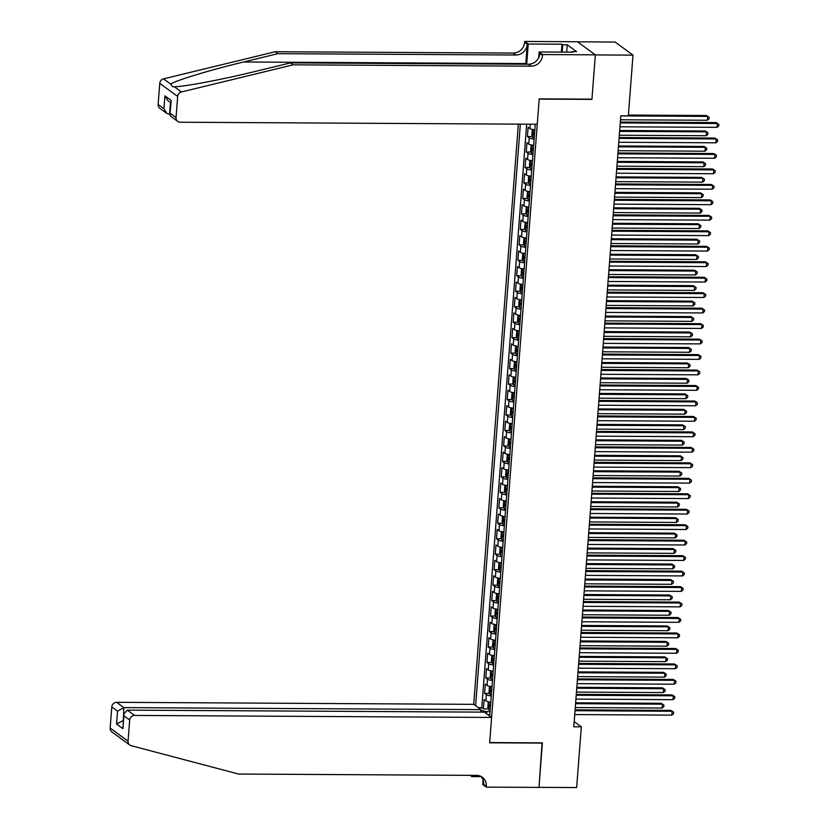 <?xml version="1.0" encoding="UTF-8"?>
<svg xmlns="http://www.w3.org/2000/svg" width="829" height="829" viewBox="0 0 829 829"><rect width="100%" height="100%" fill="white"/><g stroke="black" fill="none" stroke-linecap="round" stroke-linejoin="round"><path stroke-width="1.24" d="M518.353 124.122L473.711 704.339L116.651 702.318L123.894 707.614L123.272 720.722M577.554 41.823L615.108 42.041L633.004 55.139L595.346 54.921L591.916 99.397L539.192 99.097L489.68 742.566L542.404 742.867L538.985 787.343L576.652 787.55L581.326 726.836L574.186 721.613M534.829 129.832A6.352 1.337 -175.6 0 1 529.918 128.568L528.146 127.272L527.431 136.547L532.394 136.578M533.648 145.303A6.352 1.337 4.4 0 1 528.726 144.028L526.954 142.743L526.249 152.018L531.202 152.049M532.456 160.764A6.352 1.337 4.4 0 1 527.534 159.5L525.773 158.204L525.058 167.489L530.021 167.52M531.265 176.235A6.352 1.337 4.4 0 1 526.342 174.971L524.581 173.675L523.866 182.96L528.829 182.981M530.073 191.706A6.352 1.337 4.4 0 1 525.151 190.432L523.389 189.147L522.674 198.421L527.638 198.452M528.881 207.177A6.352 1.337 4.4 0 1 523.959 205.903L522.197 204.608L521.482 213.892L526.446 213.923M527.69 222.638A6.352 1.337 4.4 0 1 522.778 221.374L521.006 220.079L520.291 229.364L525.254 229.384M526.498 238.11A6.352 1.337 4.4 0 1 521.586 236.835L519.814 235.55L519.099 244.824L524.063 244.856M525.317 253.581A6.352 1.337 4.4 0 1 520.394 252.306L518.622 251.011L517.918 260.296L522.871 260.327M524.125 269.042A6.352 1.337 4.4 0 1 519.203 267.777L517.441 266.482L516.726 275.767L521.69 275.788M522.933 284.513A6.352 1.337 4.4 0 1 518.011 283.249L516.249 281.953L515.534 291.228L520.498 291.259M521.742 299.984A6.352 1.337 4.4 0 1 516.819 298.709L515.058 297.424L514.343 306.699L519.306 306.73M520.55 315.445A6.352 1.337 4.4 0 1 515.628 314.181L513.866 312.885L513.151 322.17L518.115 322.201M519.358 330.916A6.352 1.337 4.4 0 1 514.446 329.652L512.674 328.357L511.959 337.641L516.923 337.662M518.166 346.387A6.352 1.337 4.4 0 1 513.255 345.113L511.483 343.828L510.768 353.102L515.731 353.133M516.985 361.858A6.352 1.337 4.4 0 1 512.063 360.584L510.291 359.289L509.586 368.573L514.54 368.604M515.793 377.319A6.352 1.337 4.4 0 1 510.871 376.055L509.11 374.76L508.395 384.045L513.358 384.065M514.602 392.791A6.352 1.337 4.4 0 1 509.68 391.516L507.918 390.231L507.203 399.505L512.167 399.537M513.41 408.262A6.352 1.337 4.4 0 1 508.488 406.987L506.726 405.692L506.011 414.977L510.975 415.008M512.218 423.723A6.352 1.337 4.4 0 1 507.296 422.458L505.535 421.163L504.82 430.448L509.783 430.469M511.027 439.194A6.352 1.337 4.4 0 1 506.115 437.93L504.343 436.634L503.628 445.909L508.591 445.94M509.835 454.665A6.352 1.337 4.4 0 1 504.923 453.39L503.151 452.106L502.436 461.38L507.4 461.411M508.654 470.126A6.352 1.337 4.4 0 1 503.731 468.862L501.959 467.566L501.255 476.851L506.208 476.882M507.462 485.597A6.352 1.337 4.4 0 1 502.54 484.333L500.778 483.038L500.063 492.322L505.027 492.343M506.27 501.068A6.352 1.337 4.4 0 1 501.348 499.794L499.586 498.509L498.871 507.783L503.835 507.814M505.079 516.54A6.352 1.337 4.4 0 1 500.156 515.265L498.395 513.97L497.68 523.254L502.643 523.286M503.887 532A6.352 1.337 4.4 0 1 498.965 530.736L497.203 529.441L496.488 538.726L501.452 538.746M502.695 547.472A6.352 1.337 4.4 0 1 497.783 546.197L496.011 544.912L495.296 554.186L500.26 554.218M501.504 562.943A6.352 1.337 4.4 0 1 496.592 561.668L494.82 560.373L494.105 569.658L499.068 569.689M500.322 578.404A6.352 1.337 4.4 0 1 495.4 577.139L493.628 575.844L492.923 585.129L497.877 585.15M499.131 593.875A6.352 1.337 4.4 0 1 494.208 592.611L492.447 591.315L491.732 600.59L496.695 600.621M497.939 609.346A6.352 1.337 4.4 0 1 493.017 608.071L491.255 606.787L490.54 616.061L495.504 616.092M496.747 624.807A6.352 1.337 4.4 0 1 491.825 623.543L490.063 622.247L489.348 631.532L494.312 631.563M495.555 640.278A6.352 1.337 4.4 0 1 490.633 639.014L488.872 637.719L488.157 647.003L493.12 647.024M494.364 655.749A6.352 1.337 4.4 0 1 489.452 654.475L487.68 653.19L486.965 662.464L491.929 662.495M493.172 671.221A6.352 1.337 4.4 0 1 488.26 669.946L486.488 668.651L485.773 677.935L490.737 677.967M491.991 686.681A6.352 1.337 4.4 0 1 487.069 685.417L485.297 684.122L484.592 693.407L489.545 693.427M633.004 55.139L628.341 115.853L620.807 115.801L573.792 726.795L581.326 726.836M489.721 716.049L535.265 124.226M520.343 124.143L475.597 705.717M526.674 124.174L481.773 707.686L483.4 708.868L488.364 708.899M490.799 702.153A6.352 1.337 4.4 0 1 485.877 700.878L484.115 699.593L483.4 708.868M491.276 695.966A6.352 1.337 -175.6 0 1 486.354 694.692L484.592 693.407M492.467 680.495A6.352 1.337 -175.6 0 1 487.545 679.231L485.773 677.935M493.649 665.024A6.352 1.337 -175.6 0 1 488.737 663.76L486.965 662.464M494.84 649.563A6.352 1.337 -175.6 0 1 489.929 648.288L488.157 647.003M496.032 634.092A6.352 1.337 -175.6 0 1 491.11 632.828L489.348 631.532M497.224 618.621A6.352 1.337 -175.6 0 1 492.302 617.356L490.54 616.061M498.416 603.16A6.352 1.337 -175.6 0 1 493.493 601.885L491.732 600.59M499.607 587.688A6.352 1.337 -175.6 0 1 494.685 586.414L492.923 585.129M500.799 572.217A6.352 1.337 -175.6 0 1 495.877 570.953L494.105 569.658M501.98 556.756A6.352 1.337 -175.6 0 1 497.068 555.482L495.296 554.186M503.172 541.285A6.352 1.337 -175.6 0 1 498.26 540.011L496.488 538.726M504.364 525.814A6.352 1.337 -175.6 0 1 499.441 524.55L497.68 523.254M505.555 510.343A6.352 1.337 -175.6 0 1 500.633 509.079L498.871 507.783M506.747 494.882A6.352 1.337 -175.6 0 1 501.825 493.607L500.063 492.322M507.939 479.411A6.352 1.337 -175.6 0 1 503.016 478.146L501.255 476.851M509.13 463.939A6.352 1.337 -175.6 0 1 504.208 462.675L502.436 461.38M510.312 448.479A6.352 1.337 -175.6 0 1 505.4 447.204L503.628 445.909M511.503 433.007A6.352 1.337 -175.6 0 1 506.592 431.733L504.82 430.448M512.695 417.536A6.352 1.337 -175.6 0 1 507.773 416.272L506.011 414.977M513.887 402.075A6.352 1.337 -175.6 0 1 508.965 400.801L507.203 399.505M515.078 386.604A6.352 1.337 -175.6 0 1 510.156 385.33L508.395 384.045M516.27 371.133A6.352 1.337 -175.6 0 1 511.348 369.869L509.586 368.573M517.451 355.662A6.352 1.337 -175.6 0 1 512.54 354.397L510.768 353.102M518.643 340.201A6.352 1.337 -175.6 0 1 513.731 338.926L511.959 337.641M519.835 324.73A6.352 1.337 -175.6 0 1 514.923 323.465L513.151 322.17M521.026 309.258A6.352 1.337 -175.6 0 1 516.104 307.994L514.343 306.699M522.218 293.798A6.352 1.337 -175.6 0 1 517.296 292.523L515.534 291.228M523.41 278.326A6.352 1.337 -175.6 0 1 518.488 277.052L516.726 275.767M524.602 262.855A6.352 1.337 -175.6 0 1 519.679 261.591L517.918 260.296M525.783 247.394A6.352 1.337 -175.6 0 1 520.871 246.12L519.099 244.824M526.975 231.923A6.352 1.337 -175.6 0 1 522.063 230.649L520.291 229.364M528.166 216.452A6.352 1.337 -175.6 0 1 523.254 215.188L521.482 213.892M529.358 200.991A6.352 1.337 -175.6 0 1 524.436 199.716L522.674 198.421M530.55 185.52A6.352 1.337 -175.6 0 1 525.627 184.245L523.866 182.96M531.741 170.049A6.352 1.337 -175.6 0 1 526.819 168.784L525.058 167.489M532.933 154.577A6.352 1.337 -175.6 0 1 528.011 153.313L526.249 152.018M534.114 139.117A6.352 1.337 -175.6 0 1 529.203 137.842L527.431 136.547M490.074 711.593L486.799 711.583L486.623 713.79M481.773 707.686L478.26 707.665M480.872 710.494L486.799 711.583M489.866 714.266L488.105 714.867M620.258 122.93L717.344 123.48L717.044 127.345L619.957 126.796M620.32 122.05L716.132 122.588L718.847 124.381L718.722 125.925L717.044 127.345M716.132 122.588L718.847 124.381M620.496 119.77L707.365 120.257L707.665 116.392L706.453 115.511L628.392 115.065M706.453 115.511L709.168 117.303L707.665 116.392L620.797 115.905M709.168 117.303L709.054 118.848L707.365 120.257M565.171 52.134L571.823 52.165M158.132 104.454L163.924 108.682L166.836 113.438L159.842 108.319A4.756 4.404 -53.8 0 1 158.132 104.454L159.759 83.346A4.756 4.404 -53.8 0 1 163.541 78.859L275.238 51.73L277.881 53.667L515.918 55.004A11.109 10.28 126.2 0 0 527.296 44.238L525.814 63.574A20.673 6.487 -89.7 0 0 525.762 64.216M277.881 53.667L243.633 61.988C210.773 69.843 176.297 80.258 170.629 84.04L172.815 86.827L174.37 86.776C184.981 86.599 223.633 79.252 256.244 71.211L290.492 62.89L528.529 64.227A11.109 10.28 126.2 0 0 539.907 53.46L542.549 55.398L542.622 54.548L595.346 54.849L591.937 99.159L539.213 98.869L537.254 124.236L180.204 122.226A4.756 4.404 126.2 0 1 176.038 117.552L177.665 96.444L159.759 83.346M275.238 51.73L513.275 53.066A11.109 10.28 126.2 0 0 524.653 42.3L524.716 41.45L577.45 41.751L595.346 54.849M290.492 62.89L293.134 64.828L531.171 66.165A11.109 10.28 126.2 0 0 542.549 55.398M174.37 86.776L181.447 91.957L293.134 64.828M561.368 52.113L561.969 44.206L562.746 44.776L562.176 52.113M572.041 52.165L572.083 51.605L576.601 51.636L567.264 44.797L562.746 44.776M572.083 51.605L572.86 52.175L539.109 51.978L542.622 54.548M524.716 41.45L528.228 44.02L526.674 64.206A17.855 5.606 -89.7 0 0 526.674 64.216L529.12 64.216M561.969 44.206L528.228 44.02M169.924 114.412L166.836 113.438M538.663 57.854L539.109 51.978M181.447 91.957A4.756 4.404 126.2 0 0 177.665 96.444M567.264 44.797L566.735 51.678M163.924 108.682L164.909 95.853L167.821 100.599L170.815 102.786M164.909 95.853L171.251 100.485L169.914 114.475L170.764 116.309L177.748 121.417M171.251 100.485L169.914 114.475M129.77 745.022L111.863 731.924A4.756 4.404 -53.8 0 1 110.153 728.049L128.06 741.147A4.756 4.404 126.2 0 0 131.148 745.675L238.565 774.037L476.602 775.384A11.109 10.28 -53.8 0 1 482.333 777.239A11.109 10.28 -53.8 0 1 486.312 786.265L486.25 787.115L538.985 787.415L542.073 742.867M480.747 712.121L480.944 709.624L123.894 707.614L117.563 711.168L111.78 706.94L110.153 728.049M480.944 709.624L473.711 704.339M542.394 743.095L489.659 742.805L491.618 717.437L134.557 715.427A4.756 4.404 126.2 0 0 129.687 720.038L128.06 741.147M481.152 776.638L471.856 776.586L470.157 775.343M486.25 787.115L482.747 784.555L483.1 779.934M491.618 717.437L484.374 712.142L127.324 710.132L134.557 715.427M471.95 775.353L471.856 776.586M111.78 706.94A4.756 4.404 -53.8 0 1 116.651 702.318M480.924 776.39A11.109 10.28 -53.8 0 1 483.67 784.327L486.312 786.265M123.293 720.453L116.578 724.007L117.563 711.168M129.687 720.038L123.904 715.81L123.79 713.976L127.324 710.132M123.904 715.81L122.91 728.65L123.79 713.976M619.066 138.391L716.152 138.94L715.852 142.806L618.766 142.267M619.128 137.521L714.94 138.06L717.655 139.852L717.541 141.396L715.852 142.806M714.94 138.06L717.655 139.852M617.874 153.862L714.961 154.412L714.66 158.277L617.574 157.728M617.947 152.982L713.748 153.531L716.463 155.313L716.349 156.868L714.66 158.277M713.748 153.531L716.463 155.313M616.683 169.334L713.769 169.883L713.468 173.748L616.382 173.199M616.755 168.453L712.557 168.992L715.272 170.784L715.158 172.328L713.468 173.748M712.557 168.992L715.272 170.784M615.491 184.805L712.577 185.344L712.277 189.209L615.201 188.67M615.564 183.924L711.365 184.463L714.09 186.256L713.966 187.8L712.277 189.209M711.365 184.463L714.09 186.256M533.638 129.676L532.218 130.516L531.855 135.148L532.705 137.407A4.207 0.881 4.4 0 0 534.208 137.946M533.306 129.676A4.207 0.881 4.4 0 0 534.809 130.215M619.304 135.241L706.173 135.728L706.474 131.863L705.261 130.982L619.677 130.495M534.581 133.148A4.207 0.881 -175.6 0 1 533.627 132.878L533.482 134.733A4.207 0.881 4.4 0 0 534.436 135.003M705.261 130.982L707.976 132.764L706.474 131.863L619.605 131.376M707.976 132.764L707.862 134.319L706.173 135.728M532.446 145.137L531.026 145.977L530.674 150.619L531.524 152.878A4.207 0.881 4.4 0 0 533.016 153.417M532.114 145.137A4.207 0.881 4.4 0 0 533.617 145.676M618.113 150.712L704.982 151.199L705.282 147.334L704.07 146.443L618.486 145.966M533.389 148.619A4.207 0.881 -175.6 0 1 532.436 148.35L532.291 150.204A4.207 0.881 4.4 0 0 533.244 150.474M704.07 146.443L706.785 148.236L705.282 147.334L618.413 146.837M706.785 148.236L706.671 149.78L704.982 151.199M531.254 160.608L529.835 161.448L529.482 166.09L530.332 168.339A4.207 0.881 4.4 0 0 531.824 168.878M530.923 160.608A4.207 0.881 4.4 0 0 532.425 161.147M616.931 166.173L703.79 166.66L704.09 162.795L702.878 161.914L617.294 161.427M532.197 164.09A4.207 0.881 -175.6 0 1 531.244 163.81L531.099 165.665A4.207 0.881 4.4 0 0 532.052 165.945M702.878 161.914L705.593 163.707L704.09 162.795L617.222 162.308M705.593 163.707L705.479 165.251L703.79 166.66M530.063 176.08L528.643 176.919L528.291 181.551L529.14 183.81A4.207 0.881 4.4 0 0 530.643 184.349M529.731 176.08A4.207 0.881 4.4 0 0 531.234 176.618M615.74 181.644L702.609 182.131L702.899 178.266L701.697 177.385L616.102 176.898M531.006 179.551A4.207 0.881 -175.6 0 1 530.052 179.282L529.918 181.136A4.207 0.881 4.4 0 0 530.861 181.416M701.697 177.385L704.412 179.168L702.899 178.266L616.03 177.779M704.412 179.168L704.287 180.722L702.609 182.131M614.299 200.266L711.386 200.815L711.095 204.68L614.009 204.131M614.372 199.395L710.184 199.934L712.899 201.716L712.774 203.271L711.095 204.68M710.184 199.934L712.899 201.716M528.881 191.551L527.451 192.38L527.099 197.022L527.949 199.281A4.207 0.881 4.4 0 0 529.451 199.82M527.928 199.219L528.519 191.561A4.207 0.881 4.4 0 0 530.042 192.079M614.548 197.115L701.417 197.603L701.707 193.737L700.505 192.846L614.911 192.369M529.814 195.022A4.207 0.881 -175.6 0 1 528.871 194.753L528.726 196.608A4.207 0.881 4.4 0 0 529.679 196.877M700.505 192.846L703.22 194.639L701.707 193.737L614.849 193.24M703.22 194.639L703.096 196.183L701.417 197.603M613.118 215.737L710.194 216.286L709.904 220.151L612.818 219.602M613.18 214.856L708.992 215.395L711.707 217.188L711.583 218.732L709.904 220.151M708.992 215.395L711.707 217.188M527.69 207.012L526.27 207.851L525.907 212.493L526.757 214.742A4.207 0.881 4.4 0 0 528.26 215.291M527.358 207.012A4.207 0.881 4.4 0 0 528.85 207.551M613.356 212.576L700.225 213.074L700.526 209.198L699.313 208.317L613.719 207.83M528.622 210.493A4.207 0.881 -175.6 0 1 527.679 210.214L527.534 212.079A4.207 0.881 4.4 0 0 528.487 212.348M699.313 208.317L702.028 210.11L700.526 209.198L613.657 208.711M702.028 210.11L701.904 211.654L700.225 213.074M611.926 231.208L709.013 231.747L708.712 235.623L611.626 235.073M611.989 230.327L707.8 230.866L710.515 232.659L710.391 234.203L708.712 235.623M707.8 230.866L710.515 232.659M526.498 222.483L525.078 223.322L524.716 227.965L525.565 230.213A4.207 0.881 4.4 0 0 527.068 230.752M525.545 230.161L526.135 222.504A4.207 0.881 4.4 0 0 527.658 223.022M612.165 228.048L699.034 228.535L699.334 224.669L698.122 223.789L612.527 223.302M527.441 225.954A4.207 0.881 -175.6 0 1 526.488 225.685L526.342 227.54A4.207 0.881 4.4 0 0 527.296 227.82M698.122 223.789L700.837 225.581L699.334 224.669L612.465 224.182M700.837 225.581L700.723 227.125L699.034 228.535M610.735 246.669L707.821 247.218L707.52 251.083L610.434 250.534M610.797 245.798L706.609 246.337L709.323 248.13L709.209 249.674L707.52 251.083M706.609 246.337L709.323 248.13M525.306 237.954L523.887 238.783L523.524 243.425L524.374 245.685A4.207 0.881 4.4 0 0 525.876 246.223M524.975 237.944A4.207 0.881 4.4 0 0 526.477 238.493M610.973 243.519L697.842 244.006L698.142 240.141L696.93 239.249L611.346 238.773M526.249 241.426A4.207 0.881 -175.6 0 1 525.296 241.156L525.151 243.011A4.207 0.881 4.4 0 0 526.104 243.28M696.93 239.249L699.645 241.042L698.142 240.141L611.274 239.654M699.645 241.042L699.531 242.586L697.842 244.006M609.543 262.14L706.629 262.689L706.329 266.555L609.242 266.005M609.616 261.259L705.417 261.798L708.132 263.591L708.018 265.135L706.329 266.555M705.417 261.798L708.132 263.591M524.115 253.415L522.695 254.254L522.343 258.897L523.192 261.156A4.207 0.881 4.4 0 0 524.684 261.695M523.161 261.094L523.752 253.436A4.207 0.881 4.4 0 0 525.285 253.954M609.781 258.98L696.65 259.477L696.951 255.612L695.738 254.721L610.154 254.244M525.058 256.897A4.207 0.881 -175.6 0 1 524.104 256.627L523.959 258.482A4.207 0.881 4.4 0 0 524.912 258.752M695.738 254.721L698.453 256.513L696.951 255.612L610.082 255.114M698.453 256.513L698.339 258.057L696.65 259.477M608.351 277.611L705.438 278.161L705.137 282.026L608.051 281.477M608.424 276.731L704.225 277.269L706.94 279.062L706.826 280.606L705.137 282.026M704.225 277.269L706.94 279.062M522.923 268.886L521.503 269.726L521.151 274.368L522.001 276.617A4.207 0.881 4.4 0 0 523.493 277.155M521.98 276.565L522.56 268.907A4.207 0.881 4.4 0 0 524.094 269.425M608.6 274.451L695.458 274.938L695.759 271.073L694.547 270.192L608.963 269.705M523.866 272.368A4.207 0.881 -175.6 0 1 522.912 272.088L522.767 273.943A4.207 0.881 4.4 0 0 523.721 274.223M694.547 270.192L697.262 271.985L695.759 271.073L608.89 270.586M697.262 271.985L697.148 273.529L695.458 274.938M607.16 293.072L704.246 293.621L703.945 297.487L606.869 296.948M607.232 292.202L703.033 292.741L705.759 294.533L705.634 296.077L703.945 297.487M703.033 292.741L705.759 294.533M521.731 284.357L520.311 285.197L519.959 289.829L520.809 292.088A4.207 0.881 4.4 0 0 522.311 292.627M521.4 284.357A4.207 0.881 4.4 0 0 522.902 284.896M607.408 289.922L694.277 290.409L694.567 286.544L693.365 285.653L607.771 285.176M522.674 287.829A4.207 0.881 -175.6 0 1 521.721 287.559L521.586 289.414A4.207 0.881 4.4 0 0 522.529 289.684M693.365 285.653L696.08 287.445L694.567 286.544L607.698 286.057M696.08 287.445L695.956 289L694.277 290.409M605.968 308.543L703.054 309.093L702.764 312.958L605.678 312.409M606.04 307.663L701.852 308.201L704.567 309.994L704.443 311.549L702.764 312.958M701.852 308.201L704.567 309.994M520.55 299.818L519.12 300.658L518.767 305.3L519.617 307.559A4.207 0.881 4.4 0 0 521.12 308.098M519.596 307.497L520.187 299.839A4.207 0.881 4.4 0 0 521.71 300.357M606.217 305.393L693.085 305.88L693.376 302.015L692.174 301.124L606.579 300.647M521.482 303.3A4.207 0.881 -175.6 0 1 520.539 303.031L520.394 304.885A4.207 0.881 4.4 0 0 521.348 305.155M692.174 301.124L694.889 302.917L693.376 302.015L606.517 301.518M694.889 302.917L694.764 304.461L693.085 305.88M604.787 324.015L701.862 324.564L701.572 328.429L604.486 327.88M604.849 323.134L700.66 323.673L703.375 325.465L703.251 327.009L701.572 328.429M700.66 323.673L703.375 325.465M519.358 315.289L517.938 316.129L517.576 320.771L518.426 323.02A4.207 0.881 4.4 0 0 519.928 323.559M519.027 315.289A4.207 0.881 4.4 0 0 520.519 315.828M605.025 320.854L691.894 321.341L692.194 317.476L690.982 316.595L605.388 316.108M520.291 318.771A4.207 0.881 -175.6 0 1 519.348 318.491L519.203 320.346A4.207 0.881 4.4 0 0 520.156 320.626M690.982 316.595L693.697 318.388L692.194 317.476L605.325 316.989M693.697 318.388L693.572 319.932L691.894 321.341M603.595 339.486L700.681 340.025L700.381 343.89L603.294 343.351M603.657 338.605L699.469 339.144L702.184 340.937L702.059 342.481L700.381 343.89M699.469 339.144L702.184 340.937M518.166 330.761L516.747 331.6L516.384 336.232L517.234 338.491A4.207 0.881 4.4 0 0 518.736 339.03M517.213 338.439L517.804 330.781A4.207 0.881 4.4 0 0 519.327 331.299M603.833 336.325L690.702 336.812L691.003 332.947L689.79 332.066L604.196 331.579M519.109 334.232A4.207 0.881 -175.6 0 1 518.156 333.963L518.011 335.818A4.207 0.881 4.4 0 0 518.964 336.097M689.79 332.066L692.505 333.849L691.003 332.947L604.134 332.46M692.505 333.849L692.391 335.403L690.702 336.812M602.403 354.947L699.489 355.496L699.189 359.361L602.103 358.812M602.465 354.066L698.277 354.615L700.992 356.397L700.878 357.952L699.189 359.361M698.277 354.615L700.992 356.397M516.975 346.232L515.555 347.061L515.192 351.703L516.042 353.962A4.207 0.881 4.4 0 0 517.545 354.501M516.643 346.221A4.207 0.881 4.4 0 0 518.146 346.76M602.642 351.797L689.51 352.284L689.811 348.418L688.598 347.527L603.015 347.05M517.918 349.703A4.207 0.881 -175.6 0 1 516.964 349.434L516.819 351.289A4.207 0.881 4.4 0 0 517.773 351.558M688.598 347.527L691.313 349.32L689.811 348.418L602.942 347.921M691.313 349.32L691.199 350.864L689.51 352.284M601.212 370.418L698.298 370.967L697.997 374.832L600.911 374.283M601.284 369.537L697.085 370.076L699.8 371.869L699.686 373.413L697.997 374.832M697.085 370.076L699.8 371.869M515.783 361.693L514.363 362.532L514.011 367.174L514.861 369.423A4.207 0.881 4.4 0 0 516.353 369.972M514.83 369.371L515.42 361.713A4.207 0.881 4.4 0 0 516.954 362.232M601.45 367.257L688.319 367.755L688.619 363.879L687.407 362.998L601.823 362.511M516.726 365.174A4.207 0.881 -175.6 0 1 515.773 364.895L515.628 366.76A4.207 0.881 4.4 0 0 516.581 367.029M687.407 362.998L690.122 364.791L688.619 363.879L601.75 363.392M690.122 364.791L690.008 366.335L688.319 367.755M600.02 385.889L697.106 386.428L696.806 390.304L599.719 389.754M600.092 385.008L695.894 385.547L698.609 387.34L698.495 388.884L696.806 390.304M695.894 385.547L698.609 387.34M514.591 377.164L513.172 378.003L512.819 382.646L513.669 384.894A4.207 0.881 4.4 0 0 515.161 385.433M514.26 377.164A4.207 0.881 4.4 0 0 515.762 377.703M600.269 382.729L687.127 383.216L687.428 379.35L686.215 378.47L600.631 377.983M515.534 380.635A4.207 0.881 -175.6 0 1 514.581 380.366L514.436 382.221A4.207 0.881 4.4 0 0 515.389 382.501M686.215 378.47L688.93 380.252L687.428 379.35L600.559 378.863M688.93 380.252L688.816 381.806L687.127 383.216M598.828 401.35L695.914 401.899L695.614 405.764L598.538 405.215M598.901 400.48L694.702 401.018L697.427 402.801L697.303 404.355L695.614 405.764M694.702 401.018L697.427 402.801M513.4 392.635L511.98 393.464L511.628 398.107L512.477 400.366A4.207 0.881 4.4 0 0 513.98 400.904M512.457 400.303L513.047 392.645A4.207 0.881 4.4 0 0 514.571 393.174M599.077 398.2L685.946 398.687L686.236 394.822L685.034 393.93L599.44 393.454M514.343 396.107A4.207 0.881 -175.6 0 1 513.389 395.837L513.255 397.692A4.207 0.881 4.4 0 0 514.198 397.961M685.034 393.93L687.749 395.723L686.236 394.822L599.367 394.335M687.749 395.723L687.624 397.267L685.946 398.687M597.636 416.821L694.723 417.37L694.433 421.236L597.346 420.686M597.709 415.94L693.521 416.479L696.236 418.272L696.111 419.816L694.433 421.236M693.521 416.479L696.236 418.272M512.218 408.096L510.788 408.935L510.436 413.578L511.286 415.837A4.207 0.881 4.4 0 0 512.788 416.376M511.876 408.096A4.207 0.881 4.4 0 0 513.379 408.635M597.885 413.661L684.754 414.158L685.044 410.282L683.842 409.402L598.248 408.925M513.151 411.578A4.207 0.881 -175.6 0 1 512.208 411.298L512.063 413.163A4.207 0.881 4.4 0 0 513.016 413.433M683.842 409.402L686.557 411.194L685.044 410.282L598.186 409.795M686.557 411.194L686.433 412.738L684.754 414.158M596.455 432.292L693.531 432.831L693.241 436.707L596.155 436.158M596.517 431.412L692.329 431.95L695.044 433.743L694.92 435.287L693.241 436.707M692.329 431.95L695.044 433.743M511.027 423.567L509.607 424.407L509.244 429.049L510.094 431.298A4.207 0.881 4.4 0 0 511.597 431.836M510.695 423.567A4.207 0.881 4.4 0 0 512.187 424.106M596.693 429.132L683.562 429.619L683.863 425.754L682.65 424.873L597.056 424.386M511.959 427.049A4.207 0.881 -175.6 0 1 511.016 426.769L510.871 428.624A4.207 0.881 4.4 0 0 511.825 428.904M682.65 424.873L685.365 426.666L683.863 425.754L596.994 425.267M685.365 426.666L685.241 428.21L683.562 429.619M595.263 447.753L692.35 448.302L692.049 452.168L594.963 451.629M595.326 446.883L691.137 447.422L693.852 449.214L693.728 450.758L692.049 452.168M691.137 447.422L693.852 449.214M509.835 439.038L508.415 439.867L508.053 444.51L508.902 446.769A4.207 0.881 4.4 0 0 510.405 447.308M509.503 439.038A4.207 0.881 4.4 0 0 510.996 439.577M595.502 444.603L682.371 445.09L682.671 441.225L681.459 440.334L595.864 439.857M510.778 442.51A4.207 0.881 -175.6 0 1 509.825 442.24L509.68 444.095A4.207 0.881 4.4 0 0 510.633 444.365M681.459 440.334L684.174 442.126L682.671 441.225L595.802 440.738M684.174 442.126L684.06 443.681L682.371 445.09M594.072 463.224L691.158 463.774L690.858 467.639L593.771 467.09M594.134 462.344L689.946 462.883L692.661 464.675L692.547 466.23L690.858 467.639M689.946 462.883L692.661 464.675M508.643 454.499L507.224 455.339L506.861 459.981L507.711 462.24A4.207 0.881 4.4 0 0 509.213 462.779M508.312 454.499A4.207 0.881 4.4 0 0 509.814 455.038M594.31 460.074L681.179 460.561L681.479 456.696L680.267 455.805L594.683 455.328M509.586 457.981A4.207 0.881 -175.6 0 1 508.633 457.712L508.488 459.567A4.207 0.881 4.4 0 0 509.441 459.836M680.267 455.805L682.982 457.598L681.479 456.696L594.611 456.199M682.982 457.598L682.868 459.142L681.179 460.561M592.88 478.696L689.966 479.245L689.666 483.11L592.58 482.561M592.953 477.815L688.754 478.354L691.469 480.146L691.355 481.69L689.666 483.11M688.754 478.354L691.469 480.146M507.452 469.97L506.032 470.81L505.68 475.452L506.529 477.701A4.207 0.881 4.4 0 0 508.022 478.24M507.12 469.97A4.207 0.881 4.4 0 0 508.623 470.509M593.118 475.535L679.987 476.022L680.288 472.157L679.075 471.276L593.491 470.789M508.395 473.452A4.207 0.881 -175.6 0 1 507.441 473.172L507.296 475.027A4.207 0.881 4.4 0 0 508.25 475.307M679.075 471.276L681.79 473.069L680.288 472.157L593.419 471.67M681.79 473.069L681.676 474.613L679.987 476.022M591.688 494.157L688.775 494.706L688.474 498.571L591.388 498.032M591.761 493.286L687.562 493.825L690.277 495.618L690.163 497.162L688.474 498.571M687.562 493.825L690.277 495.618M506.26 485.442L504.84 486.281L504.488 490.913L505.338 493.172A4.207 0.881 4.4 0 0 506.83 493.711M505.928 485.442A4.207 0.881 4.4 0 0 507.431 485.981M591.937 491.006L678.796 491.493L679.096 487.628L677.884 486.747L592.3 486.26M507.203 488.913A4.207 0.881 -175.6 0 1 506.25 488.644L506.104 490.499A4.207 0.881 4.4 0 0 507.058 490.768M677.884 486.747L680.599 488.53L679.096 487.628L592.227 487.141M680.599 488.53L680.485 490.084L678.796 491.493M590.497 509.628L687.583 510.177L687.282 514.042L590.207 513.493M590.569 508.747L686.371 509.296L689.096 511.078L688.972 512.633L687.282 514.042M686.371 509.296L689.096 511.078M505.068 500.913L503.649 501.742L503.296 506.384L504.146 508.643A4.207 0.881 4.4 0 0 505.649 509.182M504.737 500.903A4.207 0.881 4.4 0 0 506.239 501.441M590.745 506.478L677.614 506.965L677.904 503.099L676.702 502.208L591.108 501.732M506.011 504.384A4.207 0.881 -175.6 0 1 505.058 504.115L504.923 505.97A4.207 0.881 4.4 0 0 505.866 506.239M676.702 502.208L679.417 504.001L677.904 503.099L591.036 502.602M679.417 504.001L679.293 505.545L677.614 506.965M589.305 525.099L686.391 525.648L686.101 529.513L589.015 528.964M589.378 524.218L685.189 524.757L687.904 526.55L687.78 528.094L686.101 529.513M685.189 524.757L687.904 526.55M503.887 516.374L502.457 517.213L502.105 521.856L502.954 524.104A4.207 0.881 4.4 0 0 504.457 524.653M503.545 516.374A4.207 0.881 4.4 0 0 505.048 516.913M589.554 521.938L676.423 522.436L676.713 518.56L675.511 517.679L589.916 517.192M504.82 519.856A4.207 0.881 -175.6 0 1 503.877 519.576L503.731 521.441A4.207 0.881 4.4 0 0 504.685 521.71M675.511 517.679L678.226 519.472L676.713 518.56L589.854 518.073M678.226 519.472L678.101 521.016L676.423 522.436M588.124 540.57L685.2 541.109L684.909 544.985L587.823 544.435M588.186 539.689L683.998 540.228L686.713 542.021L686.588 543.565L684.909 544.985M683.998 540.228L686.713 542.021M502.695 531.845L501.276 532.684L500.913 537.316L501.763 539.575A4.207 0.881 4.4 0 0 503.265 540.114M502.364 531.845A4.207 0.881 4.4 0 0 503.856 532.384M588.362 537.41L675.231 537.897L675.531 534.031L674.319 533.151L588.725 532.664M503.628 535.316A4.207 0.881 -175.6 0 1 502.685 535.047L502.54 536.902A4.207 0.881 4.4 0 0 503.493 537.182M674.319 533.151L677.034 534.933L675.531 534.031L588.663 533.544M677.034 534.933L676.91 536.487L675.231 537.897M586.932 556.031L684.018 556.58L683.718 560.445L586.631 559.896M586.994 555.161L682.806 555.699L685.521 557.482L685.396 559.036L683.718 560.445M682.806 555.699L685.521 557.482M501.504 547.316L500.084 548.145L499.721 552.788L500.571 555.047A4.207 0.881 4.4 0 0 502.073 555.585M501.172 547.306A4.207 0.881 4.4 0 0 502.664 547.855M587.17 552.881L674.039 553.368L674.34 549.503L673.127 548.611L587.533 548.135M502.447 550.788A4.207 0.881 -175.6 0 1 501.493 550.518L501.348 552.373A4.207 0.881 4.4 0 0 502.301 552.642M673.127 548.611L675.842 550.404L674.34 549.503L587.471 549.016M675.842 550.404L675.728 551.948L674.039 553.368M585.74 571.502L682.827 572.051L682.526 575.917L585.44 575.367M585.802 570.621L681.614 571.16L684.329 572.953L684.215 574.497L682.526 575.917M681.614 571.16L684.329 572.953M500.312 562.777L498.892 563.616L498.53 568.259L499.379 570.507A4.207 0.881 4.4 0 0 500.882 571.057M499.98 562.777A4.207 0.881 4.4 0 0 501.483 563.316M585.979 568.342L672.847 568.839L673.148 564.963L671.936 564.083L586.352 563.606M501.255 566.259A4.207 0.881 -175.6 0 1 500.301 565.979L500.156 567.844A4.207 0.881 4.4 0 0 501.11 568.114M671.936 564.083L674.651 565.875L673.148 564.963L586.279 564.476M674.651 565.875L674.537 567.419L672.847 568.839M584.549 586.973L681.635 587.512L681.334 591.388L584.248 590.839M584.621 586.093L680.422 586.631L683.137 588.424L683.023 589.968L681.334 591.388M680.422 586.631L683.137 588.424M499.12 578.248L497.701 579.088L497.348 583.73L498.198 585.979A4.207 0.881 4.4 0 0 499.69 586.517M498.789 578.248A4.207 0.881 4.4 0 0 500.291 578.787M584.787 583.813L671.656 584.3L671.956 580.435L670.744 579.554L585.16 579.067M500.063 581.73A4.207 0.881 -175.6 0 1 499.11 581.45L498.965 583.305A4.207 0.881 4.4 0 0 499.918 583.585M670.744 579.554L673.459 581.347L671.956 580.435L585.087 579.948M673.459 581.347L673.345 582.891L671.656 584.3M583.357 602.434L680.443 602.984L680.143 606.849L583.056 606.31M583.429 601.564L679.231 602.103L681.946 603.895L681.832 605.439L680.143 606.849M679.231 602.103L681.946 603.895M497.928 593.719L496.509 594.548L496.156 599.191L497.006 601.45A4.207 0.881 4.4 0 0 498.498 601.989M497.597 593.719A4.207 0.881 4.4 0 0 499.099 594.258M583.606 599.284L670.464 599.771L670.765 595.906L669.552 595.015L583.968 594.538M498.871 597.191A4.207 0.881 -175.6 0 1 497.918 596.921L497.773 598.776A4.207 0.881 4.4 0 0 498.726 599.046M669.552 595.015L672.267 596.807L670.765 595.906L583.896 595.419M672.267 596.807L672.153 598.362L670.464 599.771M582.165 617.906L679.252 618.455L678.951 622.32L581.875 621.771M582.238 617.025L678.039 617.564L680.764 619.356L680.64 620.911L678.951 622.32M678.039 617.564L680.764 619.356M496.737 609.18L495.317 610.02L494.965 614.662L495.815 616.921A4.207 0.881 4.4 0 0 497.317 617.46M496.405 609.18A4.207 0.881 4.4 0 0 497.908 609.719M582.414 614.755L669.283 615.242L669.573 611.377L668.371 610.486L582.777 610.009M497.68 612.662A4.207 0.881 -175.6 0 1 496.726 612.393L496.592 614.248A4.207 0.881 4.4 0 0 497.535 614.517M668.371 610.486L671.086 612.279L669.573 611.377L582.704 610.88M671.086 612.279L670.962 613.823L669.283 615.242M580.974 633.377L678.06 633.926L677.77 637.791L580.683 637.242M581.046 632.496L676.858 633.035L679.573 634.827L679.448 636.371L677.77 637.791M676.858 633.035L679.573 634.827M495.555 624.651L494.125 625.491L493.773 630.133L494.623 632.382A4.207 0.881 4.4 0 0 496.125 632.921M495.214 624.651A4.207 0.881 4.4 0 0 496.716 625.19M581.222 630.216L668.091 630.703L668.381 626.838L667.179 625.957L581.585 625.47M496.488 628.133A4.207 0.881 -175.6 0 1 495.545 627.854L495.4 629.708A4.207 0.881 4.4 0 0 496.353 629.988M667.179 625.957L669.894 627.75L668.381 626.838L581.523 626.351M669.894 627.75L669.77 629.294L668.091 630.703M579.792 648.838L676.868 649.387L676.578 653.252L579.492 652.713M579.854 647.967L675.666 648.506L678.381 650.299L678.257 651.843L676.578 653.252M675.666 648.506L678.381 650.299M494.364 640.123L492.944 640.962L492.581 645.594L493.431 647.853A4.207 0.881 4.4 0 0 494.934 648.392M494.032 640.123A4.207 0.881 4.4 0 0 495.524 640.662M580.031 645.687L666.899 646.174L667.2 642.309L665.988 641.428L580.393 640.941M495.296 643.594A4.207 0.881 -175.6 0 1 494.353 643.325L494.208 645.18A4.207 0.881 4.4 0 0 495.162 645.449M665.988 641.428L668.702 643.211L667.2 642.309L580.331 641.822M668.702 643.211L668.578 644.765L666.899 646.174M578.601 664.309L675.687 664.858L675.386 668.723L578.3 668.174M578.663 663.428L674.474 663.977L677.189 665.76L677.065 667.314L675.386 668.723M674.474 663.977L677.189 665.76M493.172 655.594L491.752 656.423L491.39 661.065L492.239 663.324A4.207 0.881 4.4 0 0 493.742 663.863M492.84 655.584A4.207 0.881 4.4 0 0 494.333 656.122M578.839 661.159L665.708 661.646L666.008 657.78L664.796 656.889L579.202 656.413M494.115 659.065A4.207 0.881 -175.6 0 1 493.162 658.796L493.017 660.651A4.207 0.881 4.4 0 0 493.97 660.92M664.796 656.889L667.511 658.682L666.008 657.78L579.139 657.283M667.511 658.682L667.397 660.226L665.708 661.646M577.409 679.78L674.495 680.329L674.195 684.194L577.108 683.645M577.471 678.899L673.283 679.438L675.998 681.231L675.884 682.775L674.195 684.194M673.283 679.438L675.998 681.231M491.98 671.055L490.561 671.894L490.198 676.537L491.048 678.785A4.207 0.881 4.4 0 0 492.55 679.324M491.649 671.055A4.207 0.881 4.4 0 0 493.151 671.594M577.647 676.619L664.516 677.117L664.817 673.241L663.604 672.36L578.02 671.873M492.923 674.537A4.207 0.881 -175.6 0 1 491.97 674.257L491.825 676.112A4.207 0.881 4.4 0 0 492.778 676.391M663.604 672.36L666.319 674.153L664.817 673.241L577.948 672.754M666.319 674.153L666.205 675.697L664.516 677.117M576.217 695.251L673.303 695.79L673.003 699.666L575.917 699.116M576.29 694.37L672.091 694.909L674.806 696.702L674.692 698.246L673.003 699.666M672.091 694.909L674.806 696.702M490.789 686.526L489.369 687.365L489.017 691.997L489.866 694.256A4.207 0.881 4.4 0 0 491.359 694.795M490.457 686.526A4.207 0.881 4.4 0 0 491.96 687.065M576.456 692.091L663.324 692.578L663.625 688.712L662.412 687.832L576.829 687.345M491.732 689.997A4.207 0.881 -175.6 0 1 490.778 689.728L490.633 691.583A4.207 0.881 4.4 0 0 491.587 691.863M662.412 687.832L665.127 689.614L663.625 688.712L576.756 688.225M665.127 689.614L665.013 691.168L663.324 692.578M575.025 710.712L672.112 711.261L671.811 715.126L574.725 714.577M575.098 709.842L670.899 710.38L673.614 712.163L673.5 713.717L671.811 715.126M670.899 710.38L673.614 712.163M489.597 701.997L488.177 702.826L487.825 707.469L488.675 709.728A4.207 0.881 4.4 0 0 490.167 710.266M489.265 701.987A4.207 0.881 4.4 0 0 490.768 702.536M575.274 707.562L662.133 708.049L662.433 704.184L661.221 703.293L575.637 702.816M490.54 705.469A4.207 0.881 -175.6 0 1 489.587 705.199L489.442 707.054A4.207 0.881 4.4 0 0 490.395 707.324M661.221 703.293L663.936 705.085L662.433 704.184L575.564 703.697M663.936 705.085L663.822 706.629L662.133 708.049M529.918 128.568L530.249 124.195M485.877 700.878L486.354 694.692M487.069 685.417L487.545 679.231M488.26 669.946L488.737 663.76M489.452 654.475L489.929 648.288M490.633 639.014L491.11 632.828M491.825 623.543L492.302 617.356M493.017 608.071L493.493 601.885M494.208 592.611L494.685 586.414M495.4 577.139L495.877 570.953M496.592 561.668L497.068 555.482M497.783 546.197L498.26 540.011M498.965 530.736L499.441 524.55M500.156 515.265L500.633 509.079M501.348 499.794L501.825 493.607M502.54 484.333L503.016 478.146M503.731 468.862L504.208 462.675M504.923 453.39L505.4 447.204M506.115 437.93L506.592 431.733M507.296 422.458L507.773 416.272M508.488 406.987L508.965 400.801M509.68 391.516L510.156 385.33M510.871 376.055L511.348 369.869M512.063 360.584L512.54 354.397M513.255 345.113L513.731 338.926M514.446 329.652L514.923 323.465M515.628 314.181L516.104 307.994M516.819 298.709L517.296 292.523M518.011 283.249L518.488 277.052M519.203 267.777L519.679 261.591M520.394 252.306L520.871 246.12M521.586 236.835L522.063 230.649M522.778 221.374L523.254 215.188M523.959 205.903L524.436 199.716M525.151 190.432L525.627 184.245M526.342 174.971L526.819 168.784M527.534 159.5L528.011 153.313M528.726 144.028L529.203 137.842M243.633 61.988L525.814 63.574M528.529 64.227L531.171 66.165M515.918 55.004L513.275 53.066M170.256 113.324L176.038 117.552M163.541 78.859L170.629 84.04M527.296 44.238L524.653 42.3M170.453 102.516L169.53 114.412M122.91 728.65L116.578 724.007M533.275 129.697L532.684 137.345M534.456 134.744L533.482 134.733M532.083 145.158L531.493 152.816M533.265 150.204L532.291 150.204M530.892 160.629L530.311 168.287M532.073 165.676L531.099 165.665M529.71 176.1L529.12 183.758M530.881 181.147L529.918 181.136M529.7 196.608L528.726 196.608M527.327 207.032L526.736 214.69M528.508 212.079L527.534 212.079M527.317 227.55L526.342 227.54M524.944 237.964L524.353 245.622M526.125 243.011L525.151 243.011M524.933 258.482L523.959 258.482M523.741 273.953L522.767 273.943M521.379 284.378L520.788 292.026M522.55 289.425L521.586 289.414M521.368 304.885L520.394 304.885M518.995 315.31L518.405 322.968M520.177 320.357L519.203 320.346M518.985 335.828L518.011 335.818M516.612 346.242L516.021 353.9M517.793 351.289L516.819 351.289M516.602 366.76L515.628 366.76M514.229 377.185L513.648 384.843M515.41 382.231L514.436 382.221M514.218 397.692L513.255 397.692M511.856 408.117L511.265 415.775M513.037 413.163L512.063 413.163M510.664 423.588L510.073 431.246M511.845 428.634L510.871 428.624M509.472 439.059L508.882 446.707M510.654 444.106L509.68 444.095M508.281 454.52L507.69 462.178M509.462 459.567L508.488 459.567M507.089 469.991L506.498 477.649M508.27 475.038L507.296 475.027M505.897 485.462L505.317 493.12M507.079 490.509L506.104 490.499M504.716 500.923L504.125 508.581M505.887 505.97L504.923 505.97M503.524 516.394L502.934 524.052M504.706 521.441L503.731 521.441M502.333 531.866L501.742 539.524M503.514 536.912L502.54 536.902M501.141 547.327L500.55 554.984M502.322 552.373L501.348 552.373M499.949 562.798L499.359 570.456M501.13 567.844L500.156 567.844M498.757 578.269L498.167 585.927M499.939 583.315L498.965 583.305M497.566 593.74L496.985 601.388M498.747 598.787L497.773 598.776M496.384 609.201L495.794 616.859M497.555 614.248L496.592 614.248M495.193 624.672L494.602 632.33M496.374 629.719L495.4 629.708M494.001 640.143L493.41 647.801M495.182 645.19L494.208 645.18M492.809 655.604L492.219 663.262M493.991 660.651L493.017 660.651M491.618 671.075L491.027 678.733M492.799 676.122L491.825 676.112M490.426 686.547L489.835 694.205M491.607 691.593L490.633 691.583M489.234 702.008L488.654 709.665M490.416 707.054L489.442 707.054"/></g></svg>
